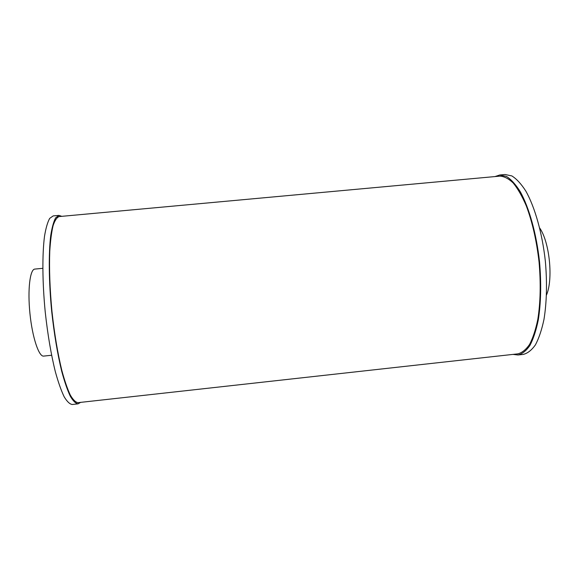 <?xml version="1.0" encoding="UTF-8"?>
<svg xmlns="http://www.w3.org/2000/svg" width="579" height="579" viewBox="0 0 579 579"><rect width="100%" height="100%" fill="white"/><g stroke="black" fill="none" stroke-linecap="round" stroke-linejoin="round"><path stroke-width="0.87" d="M42.788 268.316L34.849 269.083C29.999 269.192 27.488 289.645 29.942 313.529C32.33 337.419 38.894 356.954 43.671 356.092L51.603 355.253M539.722 228.054C549.587 242.087 553.358 279.252 546.504 294.979M494.98 176.573L499.749 174.988L505.04 174.503L511.843 175.922C516.569 178.853 521.238 183.927 525.862 191.15C534.924 207.246 542.299 233.236 545.36 261.288C547.22 282.813 546.757 302.173 543.985 319.376C541.785 329.755 538.94 338.23 535.459 344.794C531.703 350.136 527.643 353.335 523.271 354.406L517.995 354.992L513.001 354.391M499.749 174.988L506.437 176.414C511.083 179.352 515.686 184.44 520.246 191.671C529.177 207.796 536.472 233.807 539.534 261.882C541.394 283.413 540.981 302.781 538.282 319.984C536.14 330.37 533.36 338.845 529.944 345.402C526.268 350.736 522.28 353.928 517.995 354.992M499.778 176.132C504.143 176.313 508.63 178.614 513.247 183.044C517.85 188.718 522.215 196.368 526.347 205.986C532.362 222.09 536.595 240.741 539.056 261.932C540.895 283.182 540.489 302.303 537.826 319.282C535.713 329.538 532.97 337.904 529.604 344.389C525.964 349.658 522.026 352.814 517.792 353.863L78.006 402.658C75.603 402.318 73.005 399.756 70.233 394.95C67.403 388.849 64.602 380.685 61.83 370.451C57.676 353.335 54.39 333.62 51.951 311.299C49.859 288.95 49.128 268.974 49.758 251.373C50.424 240.792 51.531 232.222 53.08 225.68C54.831 220.425 56.858 217.386 59.145 216.575L499.778 176.132M61.772 216.336L58.978 215.388L55.649 217.834C53.637 221.547 52.001 227.482 50.72 235.639C48.535 253.66 48.81 281.749 51.69 311.328C54.158 333.945 57.495 353.914 61.7 371.248C64.508 381.619 67.345 389.884 70.211 396.058C73.019 400.914 75.646 403.512 78.085 403.853L80.626 402.362M58.978 215.388L53.174 215.916L49.7 218.377C47.601 222.104 45.871 228.046 44.518 236.218C42.173 254.261 42.347 282.378 45.227 311.98C47.702 334.611 51.09 354.594 55.396 371.928C58.276 382.292 61.193 390.557 64.139 396.731C67.041 401.58 69.755 404.171 72.288 404.497L78.085 403.853"/></g></svg>
